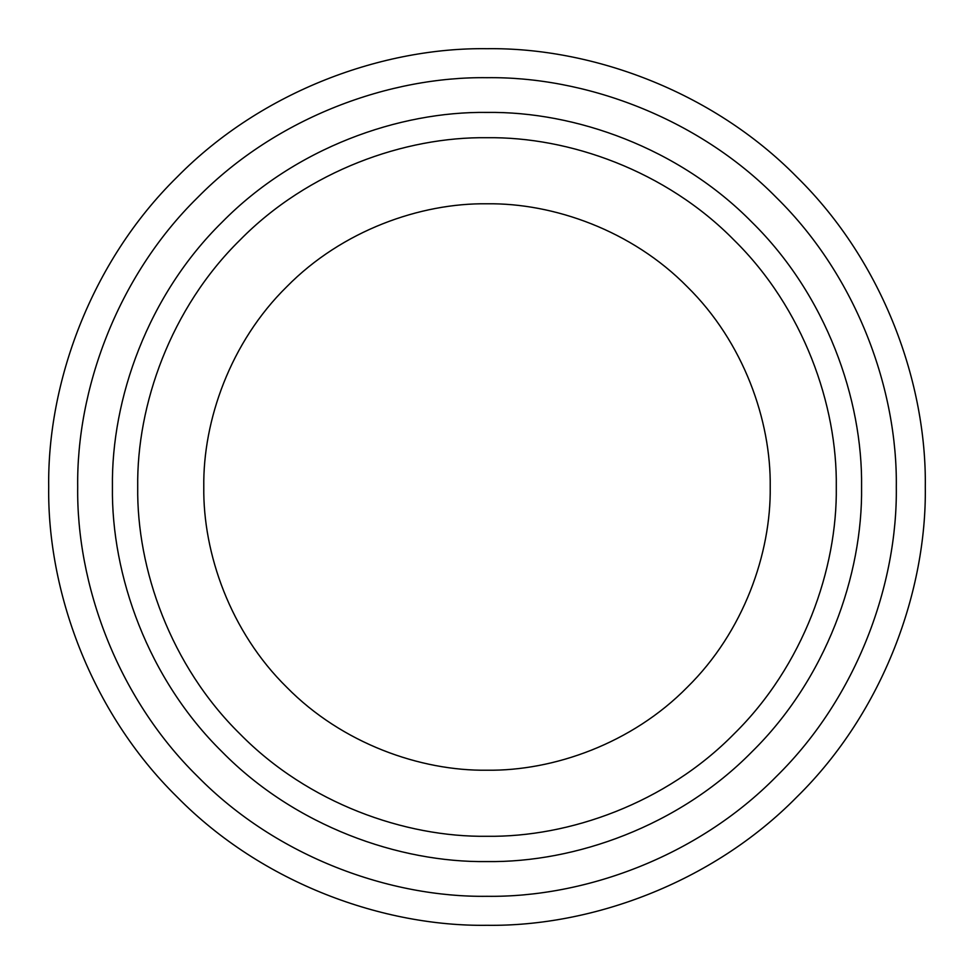 <?xml version="1.0" encoding="UTF-8"?>
<svg xmlns="http://www.w3.org/2000/svg" width="974" height="974" viewBox="0 0 974 974"><rect width="100%" height="100%" fill="white"/><g stroke="black" fill="none" stroke-linecap="round" stroke-linejoin="round"><path stroke-width="1.46" d="M487 896.299C582.976 897.614 696.422 857.838 776.424 776.424C857.838 696.422 897.614 582.976 896.299 487C897.614 391.024 857.838 277.578 776.424 197.576C696.422 116.162 582.976 76.386 487 77.701C391.024 76.386 277.578 116.162 197.576 197.576C116.162 277.578 76.386 391.024 77.701 487C76.386 582.976 116.162 696.422 197.576 776.424C277.578 857.838 391.024 897.614 487 896.299M487 861.576C574.83 862.781 678.647 826.378 751.867 751.867C826.378 678.647 862.781 574.83 861.576 487C862.781 399.17 826.378 295.353 751.867 222.133C678.647 147.622 574.83 111.219 487 112.424C399.17 111.219 295.353 147.622 222.133 222.133C147.622 295.353 111.219 399.17 112.424 487C111.219 574.83 147.622 678.647 222.133 751.867C295.353 826.378 399.17 862.781 487 861.576M487 836.289C568.901 837.409 665.717 803.465 733.982 733.982C803.465 665.717 837.409 568.901 836.289 487C837.409 405.099 803.465 308.283 733.982 240.018C665.717 170.535 568.901 136.591 487 137.711C405.099 136.591 308.283 170.535 240.018 240.018C170.535 308.283 136.591 405.099 137.711 487C136.591 568.901 170.535 665.717 240.018 733.982C308.283 803.465 405.099 837.409 487 836.289M487 770.215C553.415 771.116 631.907 743.588 687.254 687.254C743.588 631.907 771.116 553.415 770.215 487C771.116 420.585 743.588 342.093 687.254 286.746C631.907 230.412 553.415 202.884 487 203.785C420.585 202.884 342.093 230.412 286.746 286.746C230.412 342.093 202.884 420.585 203.785 487C202.884 553.415 230.412 631.907 286.746 687.254C342.093 743.588 420.585 771.116 487 770.215M487 925.3C589.781 926.712 711.251 884.1 796.927 796.927C884.1 711.251 926.712 589.781 925.3 487C926.712 384.219 884.1 262.749 796.927 177.073C711.251 89.9 589.781 47.288 487 48.7C384.219 47.288 262.749 89.9 177.073 177.073C89.9 262.749 47.288 384.219 48.7 487C47.288 589.781 89.9 711.251 177.073 796.927C262.749 884.1 384.219 926.712 487 925.3"/></g></svg>
